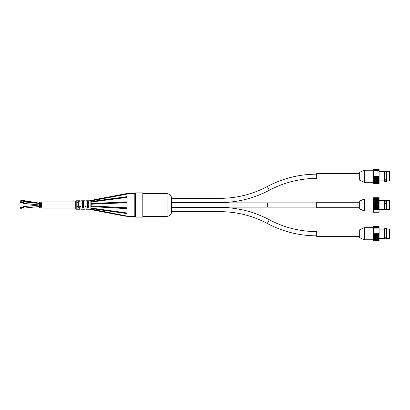 <?xml version="1.0" encoding="UTF-8"?>
<svg xmlns="http://www.w3.org/2000/svg" width="410" height="410" viewBox="0 0 410 410"><rect width="100%" height="100%" fill="white"/><g stroke="black" fill="none" stroke-linecap="round" stroke-linejoin="round"><path stroke-width="0.61" d="M373.536 182.327L364.449 182.327L359.309 180.031L359.022 179.59L359.022 172.964L359.022 179.303M386.533 174.322L386.533 180.871L389.5 180.871L389.5 171.682L386.533 171.682L386.533 174.322M379.101 183.531L373.536 183.531L379.101 183.531L373.536 183.511L379.101 183.485L373.536 183.439L379.101 183.388L373.536 183.311L379.101 183.239L373.536 183.142L379.101 183.044L373.536 182.921L379.101 182.798L373.536 182.65L379.101 182.511L373.536 182.337L379.101 182.178L373.536 181.984L379.101 181.804L373.536 181.589L379.101 181.389L373.536 181.153L379.101 180.943L373.536 180.687L379.101 180.461L379.101 180.19L373.536 180.19L379.101 179.949L379.101 179.667L373.536 179.667L379.101 179.411L379.101 179.119L373.536 179.119L379.101 178.852L379.101 178.55L373.536 178.55L373.536 178.278L379.101 178.278L379.101 177.966L373.536 177.966L373.536 177.689L379.101 177.689L379.101 177.366L373.536 177.366L373.536 177.084L379.101 177.084L379.101 176.766L373.536 176.766L373.536 170.263L379.101 170.088L373.536 169.945L379.101 169.791L373.536 169.668L379.101 169.54L373.536 169.443L379.101 169.34L373.536 169.263L379.101 169.186L373.536 169.13L379.101 169.084L373.536 169.053L379.101 169.028L373.536 169.028L379.101 169.022L373.536 169.053M373.536 180.943L373.536 180.687M373.536 180.461L373.536 180.19M373.536 179.949L373.536 179.667M373.536 179.411L373.536 179.119M379.101 179.119L373.536 178.873L373.536 178.55M373.536 178.278L373.536 177.966M373.536 177.689L373.536 177.366M373.536 177.084L373.536 176.766M379.101 170.263L373.536 170.427M373.536 170.468L379.101 170.468L379.101 170.796L373.536 170.796M379.101 170.796L379.101 176.766M373.536 170.903L379.101 170.903M373.536 176.034L379.101 176.034M379.101 176.023L373.536 176.023L379.101 176.023M379.101 176.607L373.536 176.607M379.101 177.084L373.536 177.187M379.101 177.689L373.536 177.761M379.101 178.278L373.536 178.324M379.101 179.411L379.101 179.667M379.101 176.505L373.536 176.505M379.101 180.871L384.585 180.871L384.585 171.682L379.101 171.682M384.59 181.199L384.59 180.436C385.236 179.575 385.882 179.575 386.527 180.431L386.527 181.199A0.969 0.41 0 0 1 385.559 181.615A0.969 0.41 0 0 1 384.59 181.199A0.969 0.41 0 0 1 385.559 180.789A0.969 0.41 0 0 1 386.527 181.199M386.533 171.682L384.585 171.682L384.59 171.354A0.969 0.41 180 0 1 385.559 170.944A0.969 0.41 180 0 1 386.527 171.354L386.527 172.123M20.638 201.986L20.546 202.304L20.633 201.981M23.611 202.243L20.71 201.879M23.58 202.689L20.684 202.161M23.58 207.311L23.642 207.578L23.58 207.311L20.684 207.839M23.636 207.578L20.71 208.121M79.73 206.522L80.939 206.522M80.939 206.158L80.939 209.233L84.926 209.233L84.926 206.158L86.136 206.158L86.136 209.233L90.128 209.233L90.128 200.767L86.136 200.767L86.136 202.053L84.926 202.053L84.926 200.767L80.939 200.767L80.939 202.053L79.73 202.053L79.73 200.767L76.219 200.767L76.219 209.233L79.73 209.233L79.73 206.158L80.939 206.158M77.126 208.039L77.126 200.931L78.336 200.931L78.336 208.039L77.126 208.039M88.739 208.039L87.53 208.039L87.53 200.931L88.739 200.931L88.739 208.039M83.537 208.039L82.328 208.039L82.328 200.931L83.537 200.931L83.537 208.039M82.328 202.391L83.537 202.391M83.537 206.578L82.328 206.578M87.53 202.391L88.739 202.391M88.739 206.578L87.53 206.578M78.336 206.578L77.126 206.578M77.126 202.391L78.336 202.391M84.926 202.053L86.136 202.053M79.73 202.053L80.939 202.053M84.926 206.522L86.136 206.522M76.219 200.767L75.737 201.248L75.737 208.751L76.219 209.233M75.737 201.976L41.753 201.976L41.753 208.024L75.737 208.024M41.753 202.822L41.753 207.178M41.61 202.909L41.676 203.206M41.635 202.965L41.179 202.991M41.635 203.099L41.169 203.135L41.574 203.468M41.635 203.319L41.169 203.345M41.436 205.195L41.635 205.589M41.635 205.641L40.282 205.446M41.676 206.43L41.169 206.655L41.436 206.942L41.097 206.845M41.61 207.091L41.179 207.009M41.231 203.011L40.969 202.847L41.379 202.924M41.261 202.894L40.969 202.847M40.969 203.17L41.323 203.063M40.764 202.935L40.257 202.832M40.508 202.812L40.508 203.191L41.072 203.339M41.179 203.314L40.969 203.124L41.231 203.268M40.754 203.135L40.508 202.955L40.887 202.94M40.764 203.109L40.113 202.791M40.288 202.837L40.031 202.663L40.031 202.965L40.405 202.945M40.288 202.95L40.031 202.765L40.452 202.801M40.288 202.935L39.58 202.56M40.713 203.447L41.231 203.514M40.764 203.329L40.257 203.022M39.678 203.186L40.288 203.119L40.031 202.965L40.359 203.345M39.529 202.776L39.257 202.54M39.257 202.888L39.954 202.75M41.179 203.857L41.676 203.867M41.231 203.826L40.713 203.775M41.169 203.632L41.436 203.58M40.508 203.503L40.764 203.616M39.908 203.129L39.283 202.75L39.78 202.873M39.257 202.781L39.908 202.945M41.231 204.185L40.267 204.098M41.169 203.98L41.436 203.939M40.508 203.883L40.764 203.965M39.257 203.104L39.867 203.242M39.257 204.487L41.225 204.575M41.179 204.39L41.436 204.344M40.764 204.359L40.508 204.308M41.236 205L40.713 205M41.436 204.805L41.169 204.785L41.436 204.78M40.764 204.785L40.508 204.764M39.775 204.298L40.267 204.344M40.764 205.215L40.508 205.236M40.713 205.851L41.231 205.815M41.179 205.61L41.666 205.83M40.764 205.641L40.508 205.692M40.718 205.436L40.031 205.487M39.785 205L39.257 204.749L39.257 205.251L39.785 205M40.713 206.225L41.231 206.174M41.169 206.02L41.436 205.943L41.179 206.23M40.728 206.066L41.2 206.04M40.508 206.117L40.764 206.035M40.267 205.902L40.733 205.861M40.257 205.671L40.031 205.958L39.775 205.702M40.288 205.881L40.031 205.958M39.529 205.702L40.267 205.682M40.713 206.553L41.072 206.66M41.231 206.486L40.969 206.64L41.277 206.548M41.169 206.368L41.436 206.445M40.508 206.496L40.764 206.384M40.031 206.384L40.288 206.276M39.806 205.912L39.257 206.015L39.806 205.953M41.231 206.732L40.713 206.809M41.143 206.435L41.436 206.502L41.169 206.655M40.508 206.614L40.257 206.978L40.836 206.876M39.257 206.481L39.831 206.389M40.749 207.122L41.323 206.937M40.754 206.865L40.508 207.055L41.379 207.076M40.764 206.891L40.508 207.188M39.678 206.814L40.288 206.881M39.257 206.891L39.867 206.758M39.908 206.871L39.283 207.25L39.954 207.25M41.261 207.106L41.635 207.117M40.764 207.065L40.508 207.24L40.938 207.152M39.78 207.332L40.452 207.199M39.529 207.224L39.257 207.46M39.785 207.178L39.58 207.439M40.257 207.168L41.436 207.122M39.78 202.668L39.257 202.407M39.785 202.724L40.508 202.76M39.283 202.535L40.031 202.663M20.838 200.408L39.257 203.432L20.838 200.413M20.91 200.183L39.257 203.196M20.772 200.639L31.134 202.94M23.442 206.927L20.515 207.465L23.355 206.942L23.406 206.65L23.677 208.126L23.524 207.875L20.679 208.388M23.478 207.029L20.597 207.557M20.731 208.285L20.679 207.921L20.731 208.285L23.611 207.757M23.642 202.15L20.715 201.612L23.524 202.125L23.677 201.874L23.406 203.35L23.355 203.058L20.515 202.535L23.437 203.068M23.616 202.417L20.731 201.715L20.679 202.079L20.731 201.715M20.597 202.443L23.544 202.806M125.568 216.193L127.044 216.254M127.038 216.044L91.558 209.213L93.244 210.069L91.553 209.269M127.069 215.993L127.069 213.615L126.331 213.472L127.038 213.492M127.038 212.985L92.158 208.177C93.377 208.639 93.598 208.839 92.814 208.782L92.455 208.721M106.451 210.704L126.331 213.472M127.069 212.851L127.069 208.664L126.331 208.459L127.038 208.485M127.038 207.788L92.158 205.974C93.639 206.358 93.639 206.573 92.158 206.63L127.069 208.664M127.069 207.609L127.069 202.724L126.331 202.519L127.069 202.545C124.804 202.361 124.645 202.13 126.603 201.853L127.069 201.838L127.069 202.545L127.069 201.838M127.038 201.843L92.158 203.509C93.639 203.58 93.639 203.801 92.158 204.165L127.069 202.724M127.069 201.664L127.069 197.4L126.331 197.241L127.069 197.261C125.219 197.189 124.778 197.041 125.747 196.81L127.069 196.738L127.069 197.261L127.069 196.738M92.742 201.33L92.778 201.325C93.603 201.264 93.398 201.469 92.158 201.93L127.069 197.4M127.038 196.744L92.865 201.31M126.331 196.759L127.069 196.615L127.069 194.109L126.331 194.043L127.069 194.053L125.255 193.92L127.069 193.848M91.553 200.782L93.229 199.972L91.558 200.838L127.069 194.109M127.038 193.822L127.069 193.51L118.013 195.288M127.069 207.788L127.069 208.485L126.546 208.475C124.65 208.193 124.824 207.962 127.069 207.788L127.069 208.485M127.069 212.985L127.069 213.497L125.706 213.42C124.794 213.195 125.245 213.056 127.069 212.99L127.069 213.497M127.069 216.044L125.24 216.162L127.069 216.229M93.254 199.967L91.758 200.449M125.568 193.807L125.214 193.874M91.553 202.176L91.553 201.535M91.553 204.329L91.553 203.468M91.553 206.66L91.553 205.805M91.553 208.546L91.553 207.926M135.536 192.905L135.536 217.095L142.793 217.095L142.793 192.905L135.536 192.905M171.575 198.168L171.575 211.832C171.303 214.589 169.791 216.101 167.039 216.367L167.039 193.633C169.791 193.899 171.303 195.411 171.575 198.168M171.575 207.117L316.694 207.117M359.022 202.279L316.694 202.279L316.694 207.721L359.022 207.721M359.022 173.558L316.694 173.558L316.694 179.001L359.022 179.001M359.022 230.999L316.694 230.999L316.694 236.442L359.022 236.442M359.022 230.697L359.022 237.036L359.022 230.41L359.309 229.969L364.449 227.673L373.536 227.673M386.533 229.128L386.533 238.318L389.5 238.318L389.5 229.128L386.533 229.128M379.101 226.638L373.536 226.469M379.101 240.957L373.536 240.977L379.101 240.977L373.536 240.972L379.101 240.957L373.536 240.926L379.101 240.885L373.536 240.824L379.101 240.762L373.536 240.675L379.101 240.593L373.536 240.48L379.101 240.373L373.536 240.234L379.101 240.106L373.536 239.947L379.101 239.794L373.536 239.609L379.101 239.44L373.536 239.235L379.101 239.045L373.536 238.82L379.101 238.615L373.536 238.369L379.101 238.148L379.101 237.887L373.536 237.887L379.101 237.651L379.101 237.375L373.536 237.375L379.101 237.129L379.101 236.842L373.536 236.842L373.536 236.58L379.101 236.58L379.101 236.278L373.536 236.278L373.536 236.011L379.101 236.011L379.101 235.704L373.536 235.704L373.536 235.427L379.101 235.427L379.101 235.114L373.536 235.114L373.536 234.833L379.101 234.833L379.101 234.51L373.536 234.51L373.536 227.883L379.101 227.693L373.536 227.54L379.101 227.381L373.536 227.248L379.101 227.104L373.536 226.996L379.101 226.879L373.536 226.791L379.101 226.699M373.536 238.148L373.536 237.887M373.536 237.651L373.536 237.375M373.536 237.129L373.536 236.842M373.536 236.58L373.536 236.278M373.536 236.011L373.536 235.704M373.536 235.427L373.536 235.114M373.536 234.833L373.536 234.51M373.536 234.228L379.101 234.228L373.536 234.069M379.101 227.883L379.101 233.705L373.536 233.705M379.101 233.705L373.536 233.761M379.101 234.228L373.536 234.341M379.101 234.833L373.536 234.92M379.101 235.427L373.536 235.489M379.101 236.011L373.536 236.047M379.101 236.58L373.536 236.585M379.101 236.585L379.101 236.842M379.101 233.761L379.101 234.069M373.536 228.103L379.101 228.103M373.536 233.854L379.101 233.854M379.101 238.318L384.585 238.318L384.59 228.8A0.969 0.41 180 0 1 385.559 228.385A0.969 0.41 180 0 1 386.527 228.8L386.527 229.569M384.59 238.646L384.59 237.877C385.236 237.021 385.882 237.021 386.527 237.877L386.527 238.646A0.969 0.41 0 0 1 385.559 239.056A0.969 0.41 0 0 1 384.59 238.646A0.969 0.41 0 0 1 385.559 238.236A0.969 0.41 0 0 1 386.527 238.646M359.022 201.976L359.022 208.316L359.022 201.684L359.309 201.248L359.022 201.684M379.101 209.597L386.533 209.597L386.533 201.289M373.536 209.551L379.101 209.551L379.101 211.97L373.536 211.96L379.101 211.97L379.101 212.247L373.536 212.247L373.536 209.059L379.101 209.059L379.101 208.787L373.536 208.787L379.101 208.541L379.101 208.254L373.536 208.254L379.101 207.998L379.101 207.701L373.536 207.701L373.536 207.434L379.101 207.434L379.101 207.127L373.536 207.127L373.536 206.855L379.101 206.855L379.101 206.537L373.536 206.537L373.536 206.261L379.101 206.261L379.101 205.938L373.536 205.938L373.536 205.656L379.101 205.656L379.101 205.333L373.536 205.333L373.536 205.051L379.101 205.051L379.101 204.728L373.536 204.728L373.536 204.441L379.101 204.441L379.101 204.124L373.536 204.124L373.536 203.842L379.101 203.842L379.101 203.524L373.536 203.524L373.536 203.242L379.101 203.242L379.101 202.935L373.536 202.935L373.536 202.663L379.101 202.663L379.101 202.355L373.536 202.355L373.536 202.094L379.101 202.094L379.101 201.802L373.536 201.802L379.101 201.551L379.101 201.269L373.536 201.028L379.101 201.028L379.101 200.762L373.536 200.531L379.101 200.28L373.536 200.07L379.101 199.839L373.536 199.639L379.101 199.429L373.536 199.25L379.101 199.06L373.536 198.901L379.101 198.732L373.536 198.594L379.101 198.445L373.536 198.332L379.101 198.209L373.536 198.117L379.101 198.02L373.536 197.948L379.101 197.876L373.536 197.83L379.101 197.789L373.536 197.753L379.101 197.789M384.585 201.289L384.585 209.597L389.5 209.597L389.5 200.403L379.101 200.403M379.101 212.242L373.536 212.242M373.536 209.059L373.536 208.787M373.536 208.541L373.536 208.254M373.536 207.998L373.536 207.701M373.536 207.434L373.536 207.127M373.536 206.855L373.536 206.537M373.536 206.261L373.536 205.938M373.536 205.656L373.536 205.333M373.536 205.051L373.536 204.728M373.536 204.441L373.536 204.124M373.536 203.842L373.536 203.524M373.536 203.242L373.536 202.935M373.536 202.663L373.536 202.355M373.536 202.094L373.536 201.802M373.536 201.551L373.536 201.269M373.536 201.028L373.536 200.762M373.536 197.763L379.101 197.763M379.101 202.094L373.536 202.34M379.101 202.663L373.536 202.888M379.101 203.242L373.536 203.452M379.101 203.842L373.536 204.021M379.101 204.441L373.536 204.6M379.101 205.051L373.536 205.184M379.101 205.656L373.536 205.764M379.101 206.261L373.536 206.343M379.101 206.855L373.536 206.906M379.101 207.434L373.536 207.46M379.101 207.998L379.101 208.254M379.101 209.059L373.536 209.29M373.536 209.351L379.101 209.351L373.536 209.5M379.101 212.19L373.536 212.19M386.527 203.042C385.877 204.323 385.236 204.323 384.59 203.042L384.59 202.683A0.969 0.876 180 0 1 386.527 202.683L386.527 203.042M386.527 202.683A0.969 0.876 180 0 1 384.59 202.683M359.309 180.031L359.309 172.523L359.022 172.964M364.249 182.281L364.249 170.273L359.309 172.523M364.449 182.327L364.249 170.273M127.069 193.51L134.808 193.51L134.808 216.49L127.069 216.49M126.331 194.043L92.158 200.516M126.331 197.241L92.158 201.93M93.178 201.3L125.332 196.897M126.331 202.519L92.158 204.165M92.158 203.509L126.331 201.869M126.331 208.459L92.158 206.63M92.158 205.974L126.331 207.814M125.296 213.328L93.213 208.803M92.158 208.177L126.331 213.005M92.158 209.53L126.331 216.055M219.95 207.117L219.95 202.883L171.575 202.883M268.324 207.117A2.117 0.994 -90 0 1 267.325 205A2.117 0.994 -90 0 1 268.324 202.883L219.95 202.883M171.575 202.581L219.95 202.581L219.95 198.348L171.575 198.348M316.694 178.396C299.93 178.458 284.14 182.404 269.319 190.24L267.325 186.504C252.504 194.34 236.713 198.286 219.95 198.348M171.575 211.652L219.95 211.652L219.95 207.419L171.575 207.419M219.95 211.652C236.713 211.714 252.504 215.66 267.325 223.496L269.319 219.76C253.872 211.596 237.416 207.486 219.95 207.419M359.022 237.036L359.309 237.477L359.309 229.969M359.309 237.477L364.249 239.727L364.249 227.719M364.249 239.727L364.449 227.673M359.309 208.751L359.309 201.248L364.249 198.999L364.249 211.001L359.309 208.751L359.022 208.316L359.309 208.751L364.449 211.047L364.249 198.999M364.449 170.232L373.536 170.232M80.939 208.024L79.73 208.024M86.136 208.024L84.926 208.024M41.676 202.909L40.995 202.853M41.676 203.017L41.046 202.955M41.676 203.468L41.143 203.432M41.676 203.79L41.179 203.77M41.666 204.17L41.21 204.159M41.661 205.789L41.21 205.799M41.676 206.133L41.179 206.143M40.508 202.806L40.057 202.668M40.559 202.822L40.969 202.935M41.143 203.565L41.676 203.57M40.657 203.232L41.277 203.293M40.657 203.391L41.277 203.452M41.097 203.155L41.436 203.257M40.61 202.986L40.969 203.109M40.698 203.555L41.236 203.596M40.698 203.662L41.236 203.708M40.2 203.309L40.795 203.401M40.2 203.442L40.795 203.534M40.359 203.186L39.678 203.027M40.159 203.006L40.508 203.165M39.632 202.745L40.031 202.95M41.21 204.2L41.661 204.211M41.2 203.96L40.728 203.934M40.728 203.995L41.2 204.021M40.236 203.683L40.759 203.744M40.236 203.765L40.759 203.826M39.719 203.391L40.318 203.503M39.719 203.498L40.318 203.611M39.257 203.175L39.867 203.375M40.267 204.139L40.733 204.175M39.749 203.811L40.288 203.888M39.749 203.873L40.288 203.949M39.257 203.514L39.831 203.611M39.257 203.544L39.831 203.698M20.874 200.29L39.34 203.293M40.282 204.554L40.718 204.575M39.775 204.277L40.267 204.318M39.806 204.088L39.257 203.985L39.806 204.047M39.257 204.472L39.79 204.528M40.728 206.004L41.2 205.979M40.267 205.861L40.733 205.825M39.79 205.471L39.257 205.528M39.79 205.482L39.257 205.512M40.698 206.338L41.236 206.291M41.143 206.568L41.676 206.532M40.698 206.445L41.236 206.404M40.236 206.235L40.759 206.174M40.236 206.317L40.759 206.256M40.288 206.051L39.749 206.127M39.749 206.189L40.288 206.112M40.2 206.558L40.795 206.466M40.657 206.768L40.969 206.64L40.657 206.609M40.2 206.691L40.795 206.599M39.719 206.502L40.318 206.389M39.719 206.609L40.318 206.496M39.831 206.302L39.257 206.455M41.046 207.045L41.676 206.983M40.61 207.014L40.969 206.891M40.031 206.809L40.359 206.655M40.159 206.994L40.508 206.835M39.678 206.973L40.359 206.814M39.529 206.819L39.257 206.824M40.995 207.147L41.676 207.091M40.559 207.178L40.969 207.065M39.632 207.255L40.031 207.05M39.257 207.219L39.908 207.055M40.057 207.332L40.508 207.193M39.529 207.065L39.257 207.111M40.031 207.337L40.508 207.24M39.529 207.516L39.257 207.624M39.257 202.376L39.529 202.484M39.257 203.135L20.925 200.121M29.689 202.776L20.751 200.7L29.689 202.776M40.508 203.462L40.031 203.452M34.245 203.216L20.802 200.531M23.406 203.35L39.257 204.959L23.406 203.35M39.319 204.964L39.724 204.969L39.319 204.964M40.334 204.979L40.677 204.985L40.334 204.979M41.261 204.99L41.61 205.01L41.261 204.99M23.406 206.65L39.257 205.041L23.406 206.65M39.319 205.036L39.724 205.031L39.319 205.036M40.334 205.02L40.677 205.015L40.334 205.02M23.677 208.126L39.257 206.537M23.606 207.388L20.679 207.921L23.606 207.383M23.642 207.578L20.695 208.095M23.642 207.849L20.715 208.388M23.575 207.188L20.643 207.726M23.478 206.927L20.546 207.46M23.677 201.874L39.257 203.462M23.642 202.422L20.695 201.904M23.606 202.612L20.679 202.079L23.606 202.617M23.478 203.073L20.546 202.54M23.575 202.812L20.643 202.273M90.128 209.233L91.758 209.551M90.128 200.767L91.917 200.418M134.808 216.49L135.536 215.762M134.808 193.51L135.536 194.237M93.244 199.931L125.24 193.838M93.229 199.972L125.255 193.92M92.778 201.325L125.747 196.81M92.814 208.782L125.706 213.42M93.244 210.069L125.24 216.162M142.793 216.367L167.039 216.367M142.793 193.633L167.039 193.633M316.694 202.883L268.324 202.883M269.319 190.24C253.872 198.404 237.416 202.514 219.95 202.581M316.694 174.163C299.228 174.224 282.772 178.34 267.325 186.504M267.325 223.496C282.772 231.66 299.228 235.776 316.694 235.837M269.319 219.76C284.14 227.596 299.93 231.542 316.694 231.604M364.449 239.768L373.536 239.768M379.101 229.128L384.585 229.128M386.533 229.123L384.585 229.123M373.536 211.047L364.249 211.001M364.449 198.952L373.536 198.952"/></g></svg>
